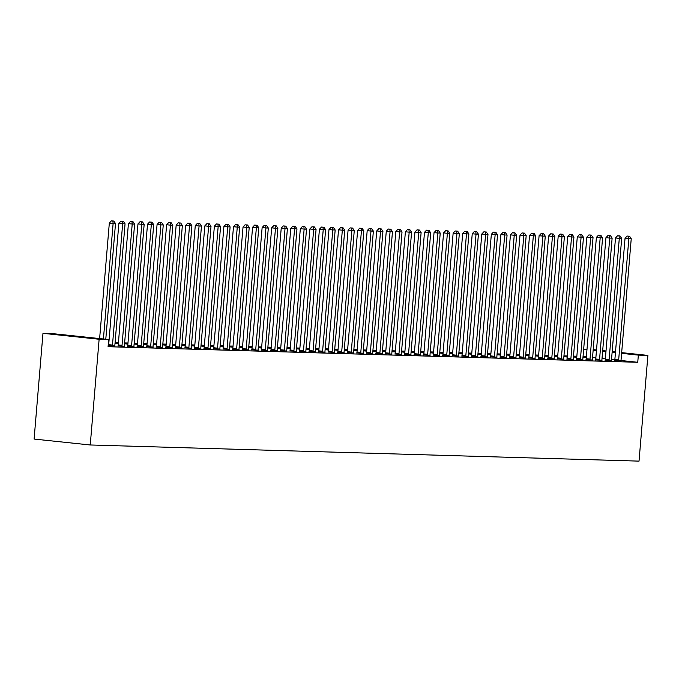 <?xml version="1.0" encoding="UTF-8"?>
<svg xmlns="http://www.w3.org/2000/svg" width="682" height="682" viewBox="0 0 682 682"><rect width="100%" height="100%" fill="white"/><g stroke="black" fill="none" stroke-linecap="round" stroke-linejoin="round"><path stroke-width="1.02" d="M576.844 356.226L573.502 356.123M567.296 355.944L563.954 355.842M557.748 355.663L554.398 355.561M548.192 355.382L544.85 355.279M538.644 355.1L535.302 354.998M529.096 354.819L525.754 354.725M519.548 354.538L516.197 354.444M509.991 354.256L506.649 354.163M500.443 353.975L497.101 353.881M490.895 353.694L487.545 353.6M481.339 353.412L477.997 353.319M471.791 353.131L468.449 353.037M462.243 352.85L458.892 352.756M452.695 352.568L449.344 352.475M443.138 352.287L439.796 352.193M433.59 352.006L430.248 351.912M424.042 351.733L420.692 351.631M414.486 351.452L411.144 351.349M404.938 351.17L401.596 351.068M395.389 350.889L392.039 350.787M385.833 350.608L382.491 350.505M376.285 350.326L372.943 350.224M366.737 350.045L363.387 349.943M357.189 349.764L353.839 349.661M347.632 349.482L344.291 349.38M338.084 349.201L334.743 349.099M328.536 348.92L325.186 348.817M318.98 348.638L315.638 348.536M309.432 348.357L306.09 348.263M299.884 348.076L296.534 347.982M290.327 347.794L286.986 347.701M280.779 347.513L277.438 347.419M271.231 347.232L267.881 347.138M261.683 346.95L258.333 346.857M252.127 346.669L248.785 346.575M242.579 346.388L239.237 346.294M233.031 346.106L229.681 346.013M223.474 345.825L220.133 345.731M213.926 345.552L210.585 345.45M204.378 345.271L201.028 345.169M194.822 344.99L191.48 344.887M185.274 344.708L181.932 344.606M175.726 344.427L172.375 344.325M166.178 344.146L162.828 344.043M156.621 343.864L153.28 343.762M147.073 343.583L143.732 343.481M137.525 343.302L134.175 343.199M127.969 343.02L124.627 342.918M118.421 342.739L115.079 342.637M108.873 342.458L108.429 342.449M583.656 349.235L586.997 349.337M621.038 360.522L637.747 362.287L108.071 346.703L108.677 339.534L52.531 333.617L42.975 333.336L34.1 439.063L90.246 444.979L639.025 461.126L647.9 355.399L638.352 355.117L621.609 353.353M573.434 356.976L576.759 357.325M573.434 356.959L576.776 357.061M605.113 360.198L611.524 360.556M554.33 356.413L557.654 356.763M554.33 356.396L557.68 356.498M586.009 359.636L592.428 359.994M538.575 355.936L535.234 355.834L538.55 356.2M566.904 359.073L573.323 359.431M519.471 355.373L516.129 355.271L519.454 355.637M547.808 358.51L554.227 358.868M500.375 354.81L497.025 354.717L500.349 355.083M528.703 357.948L535.123 358.314M481.27 354.248L477.929 354.154L481.253 354.521M509.607 357.394L516.018 357.752M458.824 353.608L462.149 353.958M458.824 353.591L462.174 353.685M490.503 356.831L496.922 357.189M439.719 353.046L443.044 353.395M439.728 353.029L443.07 353.123M471.398 356.268L477.818 356.626M423.965 352.56L420.623 352.466L423.948 352.833M452.302 355.706L458.722 356.064M404.869 352.006L401.519 351.903L404.844 352.27M433.198 355.143L439.617 355.501M385.765 351.443L382.423 351.341L385.748 351.707M414.102 354.58L420.513 354.938M363.318 350.795L366.643 351.145M363.318 350.778L366.669 350.88M394.997 354.018L401.417 354.376M344.214 350.233L347.539 350.582M344.222 350.216L347.564 350.318M375.901 353.455L382.312 353.813M328.46 349.755L325.118 349.653L328.443 350.019M356.797 352.892L363.216 353.25M309.364 349.193L306.013 349.09L309.338 349.457M337.692 352.33L344.112 352.688M290.259 348.63L286.917 348.536L290.242 348.903M318.596 351.767L325.007 352.134M271.163 348.067L267.813 347.973L271.138 348.34M299.492 351.213L305.911 351.571M248.708 347.428L252.033 347.777M248.717 347.411L252.059 347.505M280.396 350.65L286.807 351.008M229.612 346.865L232.937 347.215M229.612 346.848L232.954 346.942M261.291 350.088L267.711 350.446M213.858 346.379L210.508 346.286L213.833 346.652M242.187 349.525L248.606 349.883M194.754 345.817L191.412 345.723L194.737 346.089M223.091 348.962L229.502 349.32M175.658 345.262L172.307 345.16L175.632 345.527M203.986 348.4L210.406 348.758M153.211 344.615L156.528 344.964M153.211 344.598L156.553 344.7M184.89 347.837L191.301 348.195M134.107 344.052L137.432 344.401M134.107 344.035L137.449 344.137M165.786 347.274L172.205 347.632M118.353 343.575L115.002 343.472L118.327 343.839M146.681 346.712L153.1 347.07M127.585 346.149L133.996 346.507M108.165 345.672L114.9 345.953M614.823 359.866L611.515 359.516M605.352 358.868L602.027 358.519M595.855 357.871L592.53 357.513M586.367 356.865L583.042 356.516M118.029 345.868L124.448 346.226M137.133 346.43L143.552 346.788M108.344 343.515L108.779 343.558M108.361 343.276L108.805 343.293M156.238 346.993L162.648 347.351M127.901 343.856L124.559 343.754L127.884 344.12M175.334 347.556L181.753 347.914M147.005 344.419L143.655 344.316L146.98 344.683M194.438 348.118L200.858 348.476M166.101 344.981L162.759 344.879L166.084 345.245M213.534 348.681L219.954 349.039M181.855 345.459L185.18 345.808M181.864 345.442L185.206 345.544M232.639 349.244L239.058 349.602M200.96 346.021L204.285 346.371M200.96 346.004L204.31 346.098M251.743 349.806L258.154 350.164M223.406 346.661L220.064 346.567L223.381 346.933M270.839 350.369L277.259 350.727M242.511 347.223L239.16 347.129L242.485 347.496M289.944 350.932L296.363 351.29M261.607 347.786L258.265 347.692L261.59 348.059M309.04 351.494L315.459 351.852M280.711 348.349L277.369 348.255L280.686 348.621M328.144 352.048L334.564 352.406M296.465 348.826L299.79 349.175M296.465 348.809L299.816 348.911M347.249 352.611L353.66 352.969M315.57 349.389L318.886 349.738M315.57 349.372L318.912 349.474M366.345 353.174L372.764 353.532M338.016 350.037L334.666 349.934L337.991 350.301M385.449 353.736L391.869 354.094M357.112 350.599L353.77 350.497L357.095 350.863M404.545 354.299L410.965 354.657M376.217 351.162L372.875 351.06L376.191 351.426M423.65 354.862L430.069 355.22M391.971 351.639L395.296 351.989M391.971 351.622L395.313 351.724M442.754 355.424L449.165 355.782M411.076 352.202L414.392 352.551M411.076 352.185L414.417 352.279M461.85 355.987L468.27 356.345M433.522 352.841L430.172 352.747L433.496 353.114M480.955 356.55L487.366 356.908M452.618 353.404L449.276 353.31L452.601 353.677M500.051 357.112L506.47 357.47M471.722 353.967L468.381 353.873L471.697 354.239M519.155 357.675L525.575 358.033M490.818 354.529L487.477 354.435L490.801 354.802M538.26 358.229L544.671 358.596M506.581 355.007L509.897 355.365M506.581 354.99L509.923 355.092M557.356 358.792L563.775 359.15M525.677 355.569L529.002 355.919M525.677 355.552L529.027 355.654M576.461 359.354L582.871 359.712M548.123 356.217L544.782 356.115L548.106 356.481M595.557 359.917L601.976 360.275M567.228 356.78L563.878 356.677L567.202 357.044M614.661 360.48L621.08 360.838M586.324 357.342L582.982 357.24L586.307 357.607M615.437 352.705L612.112 352.347M605.948 351.699L602.624 351.349M596.46 350.701L593.135 350.352M586.972 349.695L583.647 349.346M647.9 355.399L621.669 352.628M615.496 351.98L612.18 351.631M606.008 350.983L602.683 350.633M596.52 349.977L593.195 349.627M637.747 362.287L638.352 355.117M108.677 339.534L99.129 339.252L90.246 444.979M42.975 333.336L99.129 339.252M103.417 338.98L113.118 223.466L115.505 223.534L105.787 339.227M99.623 338.579L109.325 223.065L113.118 223.466L112.888 221.036L113.843 221.062L111.371 220.874L112.888 221.036M111.371 220.874L109.325 223.065M115.505 223.534L113.843 221.062M112.274 345.987L112.351 345.731A1.799 0.955 96 0 0 112.479 345.066L122.666 223.747L125.053 223.815L114.866 345.135A1.799 0.955 96 0 0 114.883 345.8L114.917 346.064M108.447 345.706L108.557 345.331A1.799 0.955 96 0 0 108.685 344.666L118.873 223.346L122.666 223.747L122.445 221.318L123.399 221.343L120.927 221.156L122.445 221.318M120.927 221.156L118.873 223.346M125.053 223.815L123.399 221.343M121.822 346.268L121.907 346.013A1.799 0.955 96 0 0 122.027 345.339L132.214 224.028L134.601 224.097L124.414 345.416A1.799 0.955 96 0 0 124.431 346.081L124.465 346.345M117.995 345.987L118.114 345.612A1.799 0.955 96 0 0 118.233 344.947L128.421 223.628L132.214 224.028L131.993 221.599L132.947 221.624L130.475 221.437L131.993 221.599M130.475 221.437L128.421 223.628M134.601 224.097L132.947 221.624M131.379 346.55L131.456 346.294A1.799 0.955 96 0 0 131.583 345.621L141.771 224.31L144.158 224.378L133.97 345.697A1.799 0.955 96 0 0 133.979 346.362L134.013 346.627M127.551 346.268L127.662 345.893A1.799 0.955 96 0 0 127.79 345.228L137.977 223.909L141.771 224.31L141.541 221.88L142.495 221.906L140.023 221.718L141.541 221.88M140.023 221.718L137.977 223.909M144.158 224.378L142.495 221.906M140.927 346.831L141.004 346.575A1.799 0.955 96 0 0 141.131 345.902L151.319 224.591L153.706 224.659L143.518 345.979A1.799 0.955 96 0 0 143.535 346.644L143.57 346.908M137.099 346.55L137.21 346.175A1.799 0.955 96 0 0 137.338 345.501L147.525 224.19L151.319 224.591L151.089 222.162L152.043 222.187L149.571 222L151.089 222.162M149.571 222L147.525 224.19M153.706 224.659L152.043 222.187M150.475 347.112L150.56 346.857A1.799 0.955 96 0 0 150.679 346.183L160.867 224.872L163.254 224.941L153.066 346.26A1.799 0.955 96 0 0 153.083 346.925L153.118 347.189M146.647 346.831L146.766 346.456A1.799 0.955 96 0 0 146.886 345.783L157.073 224.472L160.867 224.872L160.645 222.443L161.6 222.468L159.128 222.281L160.645 222.443M159.128 222.281L157.073 224.472M163.254 224.941L161.6 222.468M160.031 347.394L160.108 347.138A1.799 0.955 96 0 0 160.236 346.465L170.423 225.154L172.81 225.222L162.623 346.541A1.799 0.955 96 0 0 162.631 347.206L162.666 347.47M156.204 347.112L156.314 346.737A1.799 0.955 96 0 0 156.442 346.064L166.63 224.753L170.423 225.154L170.193 222.724L171.148 222.75L168.676 222.562L170.193 222.724M168.676 222.562L166.63 224.753M172.81 225.222L171.148 222.75M169.579 347.675L169.656 347.411A1.799 0.955 96 0 0 169.784 346.746L179.971 225.427L182.358 225.503L172.171 346.814A1.799 0.955 96 0 0 172.179 347.488L172.214 347.752M165.752 347.394L165.862 347.019A1.799 0.955 96 0 0 165.99 346.345L176.178 225.034L179.971 225.427L179.741 223.005L180.696 223.031L178.224 222.843L179.741 223.005M178.224 222.843L176.178 225.034M182.358 225.503L180.696 223.031M179.127 347.956L179.204 347.692A1.799 0.955 96 0 0 179.332 347.027L189.519 225.708L191.906 225.785L181.719 347.095A1.799 0.955 96 0 0 181.736 347.769L181.77 348.033M175.3 347.675L175.41 347.3A1.799 0.955 96 0 0 175.538 346.627L185.726 225.307L189.519 225.708L189.298 223.287L190.252 223.312L187.78 223.125L189.298 223.287M187.78 223.125L185.726 225.307M191.906 225.785L190.252 223.312M188.684 348.238L188.761 347.973A1.799 0.955 96 0 0 188.88 347.308L199.067 225.989L201.463 226.066L191.275 347.377A1.799 0.955 96 0 0 191.284 348.05L191.318 348.314M184.856 347.948L184.967 347.573A1.799 0.955 96 0 0 185.086 346.908L195.274 225.589L199.067 225.989L198.846 223.568L199.8 223.594L197.328 223.406L198.846 223.568M197.328 223.406L195.274 225.589M201.463 226.066L199.8 223.594M198.232 348.519L198.309 348.255A1.799 0.955 96 0 0 198.436 347.59L208.624 226.271L211.011 226.347L200.823 347.658A1.799 0.955 96 0 0 200.832 348.332L200.866 348.596M194.404 348.229L194.515 347.854A1.799 0.955 96 0 0 194.643 347.189L204.83 225.87L208.624 226.271L208.394 223.841L209.348 223.875L206.876 223.687L208.394 223.841M206.876 223.687L204.83 225.87M211.011 226.347L209.348 223.875M207.78 348.8L207.857 348.536A1.799 0.955 96 0 0 207.984 347.871L218.172 226.552L220.559 226.629L210.371 347.939A1.799 0.955 96 0 0 210.388 348.613L210.423 348.877M203.952 348.511L204.063 348.135A1.799 0.955 96 0 0 204.191 347.47L214.378 226.151L218.172 226.552L217.95 224.122L218.905 224.156L216.433 223.969L217.95 224.122M216.433 223.969L214.378 226.151M220.559 226.629L218.905 224.156M217.328 349.082L217.413 348.817A1.799 0.955 96 0 0 217.532 348.152L227.72 226.833L230.107 226.901L219.919 348.221A1.799 0.955 96 0 0 219.936 348.894L219.971 349.158M213.5 348.792L213.619 348.417A1.799 0.955 96 0 0 213.739 347.752L223.926 226.433L227.72 226.833L227.498 224.404L228.453 224.438L225.981 224.25L227.498 224.404M225.981 224.25L223.926 226.433M230.107 226.901L228.453 224.438M226.884 349.363L226.961 349.099A1.799 0.955 96 0 0 227.089 348.434L237.276 227.115L239.663 227.183L229.476 348.502A1.799 0.955 96 0 0 229.484 349.175L229.519 349.44M223.057 349.073L223.167 348.698A1.799 0.955 96 0 0 223.295 348.033L233.483 226.714L237.276 227.115L237.046 224.685L238.001 224.719L235.529 224.531L237.046 224.685M235.529 224.531L233.483 226.714M239.663 227.183L238.001 224.719M236.432 349.644L236.509 349.38A1.799 0.955 96 0 0 236.637 348.715L246.824 227.396L249.211 227.464L239.024 348.783A1.799 0.955 96 0 0 239.041 349.457L239.075 349.721M232.605 349.355L232.715 348.979A1.799 0.955 96 0 0 232.843 348.314L243.031 226.995L246.824 227.396L246.594 224.966L247.549 225L245.077 224.813L246.594 224.966M245.077 224.813L243.031 226.995M249.211 227.464L247.549 225M245.98 349.926L246.066 349.661A1.799 0.955 96 0 0 246.185 348.996L256.372 227.677L258.759 227.745L248.572 349.065A1.799 0.955 96 0 0 248.589 349.738L248.623 350.002M242.153 349.636L242.272 349.261A1.799 0.955 96 0 0 242.391 348.596L252.579 227.277L256.372 227.677L256.151 225.248L257.105 225.282L254.633 225.086L256.151 225.248M254.633 225.086L252.579 227.277M258.759 227.745L257.105 225.282M255.537 350.207L255.614 349.943A1.799 0.955 96 0 0 255.741 349.278L265.929 227.958L268.316 228.027L258.128 349.346A1.799 0.955 96 0 0 258.137 350.019L258.171 350.284M251.709 349.917L251.82 349.542A1.799 0.955 96 0 0 251.948 348.877L262.135 227.558L265.929 227.958L265.699 225.529L266.653 225.554L264.181 225.367L265.699 225.529M264.181 225.367L262.135 227.558M268.316 228.027L266.653 225.554M265.085 350.488L265.162 350.224A1.799 0.955 96 0 0 265.289 349.559L275.477 228.24L277.864 228.308L267.676 349.627A1.799 0.955 96 0 0 267.685 350.301L267.719 350.565M261.257 350.198L261.368 349.823A1.799 0.955 96 0 0 261.496 349.158L271.683 227.839L275.477 228.24L275.247 225.81L276.201 225.836L273.729 225.648L275.247 225.81M273.729 225.648L271.683 227.839M277.864 228.308L276.201 225.836M274.633 350.77L274.71 350.505A1.799 0.955 96 0 0 274.837 349.84L285.025 228.521L287.412 228.589L277.224 349.909A1.799 0.955 96 0 0 277.242 350.582L277.276 350.846M270.805 350.48L270.916 350.105A1.799 0.955 96 0 0 271.044 349.44L281.231 228.12L285.025 228.521L284.803 226.092L285.758 226.117L283.286 225.93L284.803 226.092M283.286 225.93L281.231 228.12M287.412 228.589L285.758 226.117M284.189 351.051L284.266 350.787A1.799 0.955 96 0 0 284.385 350.122L294.573 228.802L296.968 228.871L286.781 350.19A1.799 0.955 96 0 0 286.79 350.863L286.824 351.128M280.362 350.761L280.473 350.386A1.799 0.955 96 0 0 280.592 349.721L290.779 228.402L294.573 228.802L294.351 226.373L295.306 226.398L292.834 226.211L294.351 226.373M292.834 226.211L290.779 228.402M296.968 228.871L295.306 226.398M293.737 351.332L293.814 351.068A1.799 0.955 96 0 0 293.942 350.403L304.129 229.084L306.516 229.152L296.329 350.471A1.799 0.955 96 0 0 296.338 351.145L296.372 351.409M289.91 351.042L290.021 350.667A1.799 0.955 96 0 0 290.148 350.002L300.336 228.683L304.129 229.084L303.899 226.654L304.854 226.68L302.382 226.492L303.899 226.654M302.382 226.492L300.336 228.683M306.516 229.152L304.854 226.68M303.285 351.605L303.362 351.349A1.799 0.955 96 0 0 303.49 350.684L313.677 229.365L316.064 229.433L305.877 350.753A1.799 0.955 96 0 0 305.894 351.426L305.928 351.69M299.458 351.324L299.568 350.949A1.799 0.955 96 0 0 299.696 350.284L309.884 228.964L313.677 229.365L313.447 226.935L314.411 226.961L311.93 226.774L313.447 226.935M311.93 226.774L309.884 228.964M316.064 229.433L314.411 226.961M312.833 351.886L312.919 351.631A1.799 0.955 96 0 0 313.038 350.966L323.225 229.646L325.612 229.715L315.425 351.034A1.799 0.955 96 0 0 315.442 351.707L315.476 351.972M309.006 351.605L309.125 351.23A1.799 0.955 96 0 0 309.244 350.565L319.432 229.246L323.225 229.646L323.004 227.217L323.959 227.242L321.486 227.055L323.004 227.217M321.486 227.055L319.432 229.246M325.612 229.715L323.959 227.242M322.39 352.168L322.467 351.912A1.799 0.955 96 0 0 322.595 351.247L332.782 229.928L335.169 229.996L324.982 351.315A1.799 0.955 96 0 0 324.99 351.98L325.024 352.253M318.562 351.886L318.673 351.511A1.799 0.955 96 0 0 318.801 350.846L328.988 229.527L332.782 229.928L332.552 227.498L333.507 227.524L331.034 227.336L332.552 227.498M331.034 227.336L328.988 229.527M335.169 229.996L333.507 227.524M331.938 352.449L332.015 352.193A1.799 0.955 96 0 0 332.143 351.52L342.33 230.209L344.717 230.277L334.53 351.597A1.799 0.955 96 0 0 334.547 352.262L334.581 352.526M328.11 352.168L328.221 351.793A1.799 0.955 96 0 0 328.349 351.128L338.536 229.808L342.33 230.209L342.1 227.779L343.055 227.805L340.582 227.618L342.1 227.779M340.582 227.618L338.536 229.808M344.717 230.277L343.055 227.805M341.486 352.73L341.571 352.475A1.799 0.955 96 0 0 341.691 351.801L351.878 230.49L354.265 230.559L344.078 351.878A1.799 0.955 96 0 0 344.095 352.543L344.129 352.807M337.658 352.449L337.778 352.074A1.799 0.955 96 0 0 337.897 351.409L348.084 230.09L351.878 230.49L351.656 228.061L352.611 228.086L350.139 227.899L351.656 228.061M350.139 227.899L348.084 230.09M354.265 230.559L352.611 228.086M351.042 353.012L351.119 352.756A1.799 0.955 96 0 0 351.247 352.083L361.434 230.772L363.821 230.84L353.634 352.159A1.799 0.955 96 0 0 353.643 352.824L353.677 353.088M347.215 352.73L347.326 352.355A1.799 0.955 96 0 0 347.453 351.682L357.641 230.371L361.434 230.772L361.204 228.342L362.159 228.368L359.687 228.18L361.204 228.342M359.687 228.18L357.641 230.371M363.821 230.84L362.159 228.368M360.59 353.293L360.667 353.037A1.799 0.955 96 0 0 360.795 352.364L370.982 231.053L373.369 231.121L363.182 352.441A1.799 0.955 96 0 0 363.191 353.106L363.225 353.37M356.763 353.012L356.874 352.637A1.799 0.955 96 0 0 357.001 351.963L367.189 230.652L370.982 231.053L370.752 228.623L371.707 228.649L369.235 228.461L370.752 228.623M369.235 228.461L367.189 230.652M373.369 231.121L371.707 228.649M370.138 353.574L370.215 353.319A1.799 0.955 96 0 0 370.343 352.645L380.53 231.334L382.917 231.403L372.73 352.722A1.799 0.955 96 0 0 372.747 353.387L372.781 353.651M366.311 353.293L366.422 352.918A1.799 0.955 96 0 0 366.549 352.244L376.737 230.934L380.53 231.334L380.309 228.905L381.264 228.93L378.791 228.743L380.309 228.905M378.791 228.743L376.737 230.934M382.917 231.403L381.264 228.93M379.695 353.856L379.772 353.591A1.799 0.955 96 0 0 379.891 352.926L390.078 231.607L392.465 231.684L382.278 353.003A1.799 0.955 96 0 0 382.295 353.668L382.329 353.932M375.867 353.574L375.978 353.199A1.799 0.955 96 0 0 376.097 352.526L386.285 231.215L390.078 231.607L389.857 229.186L390.812 229.212L388.339 229.024L389.857 229.186M388.339 229.024L386.285 231.215M392.465 231.684L390.812 229.212M389.243 354.137L389.32 353.873A1.799 0.955 96 0 0 389.448 353.208L399.635 231.889L402.022 231.965L391.835 353.276A1.799 0.955 96 0 0 391.843 353.949L391.877 354.214M385.415 353.856L385.526 353.481A1.799 0.955 96 0 0 385.654 352.807L395.841 231.496L399.635 231.889L399.405 229.467L400.36 229.493L397.887 229.305L399.405 229.467M397.887 229.305L395.841 231.496M402.022 231.965L400.36 229.493M398.791 354.418L398.868 354.154A1.799 0.955 96 0 0 398.996 353.489L409.183 232.17L411.57 232.247L401.383 353.557A1.799 0.955 96 0 0 401.4 354.231L401.434 354.495M394.963 354.128L395.074 353.753A1.799 0.955 96 0 0 395.202 353.088L405.389 231.769L409.183 232.17L408.953 229.749L409.916 229.774L407.435 229.587L408.953 229.749M407.435 229.587L405.389 231.769M411.57 232.247L409.916 229.774M408.339 354.7L408.424 354.435A1.799 0.955 96 0 0 408.544 353.77L418.731 232.451L421.118 232.528L410.931 353.839A1.799 0.955 96 0 0 410.948 354.512L410.982 354.776M404.511 354.41L404.631 354.035A1.799 0.955 96 0 0 404.75 353.37L414.937 232.05L418.731 232.451L418.509 230.022L419.464 230.056L416.992 229.868L418.509 230.022M416.992 229.868L414.937 232.05M421.118 232.528L419.464 230.056M417.896 354.981L417.972 354.717A1.799 0.955 96 0 0 418.1 354.052L428.287 232.733L430.674 232.809L420.487 354.12A1.799 0.955 96 0 0 420.496 354.793L420.53 355.058M414.068 354.691L414.179 354.316A1.799 0.955 96 0 0 414.306 353.651L424.494 232.332L428.287 232.733L428.057 230.303L429.012 230.337L426.54 230.149L428.057 230.303M426.54 230.149L424.494 232.332M430.674 232.809L429.012 230.337M427.443 355.262L427.52 354.998A1.799 0.955 96 0 0 427.648 354.333L437.835 233.014L440.222 233.082L430.035 354.401A1.799 0.955 96 0 0 430.044 355.075L430.086 355.339M423.616 354.972L423.727 354.597A1.799 0.955 96 0 0 423.854 353.932L434.042 232.613L437.835 233.014L437.605 230.584L438.56 230.618L436.088 230.431L437.605 230.584M436.088 230.431L434.042 232.613M440.222 233.082L438.56 230.618M436.992 355.544L437.077 355.279A1.799 0.955 96 0 0 437.196 354.614L447.383 233.295L449.77 233.363L439.583 354.683A1.799 0.955 96 0 0 439.6 355.356L439.634 355.62M433.164 355.254L433.283 354.879A1.799 0.955 96 0 0 433.402 354.214L443.59 232.894L447.383 233.295L447.162 230.866L448.117 230.9L445.644 230.712L447.162 230.866M445.644 230.712L443.59 232.894M449.77 233.363L448.117 230.9M446.548 355.825L446.625 355.561A1.799 0.955 96 0 0 446.753 354.896L456.94 233.576L459.327 233.645L449.14 354.964A1.799 0.955 96 0 0 449.148 355.637L449.182 355.902M442.72 355.535L442.831 355.16A1.799 0.955 96 0 0 442.95 354.495L453.138 233.176L456.94 233.576L456.71 231.147L457.665 231.181L455.192 230.993L456.71 231.147M455.192 230.993L453.138 233.176M459.327 233.645L457.665 231.181M456.096 356.106L456.173 355.842A1.799 0.955 96 0 0 456.301 355.177L466.488 233.858L468.875 233.926L458.688 355.245A1.799 0.955 96 0 0 458.696 355.919L458.73 356.183M452.268 355.816L452.379 355.441A1.799 0.955 96 0 0 452.507 354.776L462.694 233.457L466.488 233.858L466.258 231.428L467.213 231.462L464.74 231.266L466.258 231.428M464.74 231.266L462.694 233.457M468.875 233.926L467.213 231.462M465.644 356.388L465.721 356.123A1.799 0.955 96 0 0 465.849 355.458L476.036 234.139L478.423 234.207L468.236 355.527A1.799 0.955 96 0 0 468.253 356.2L468.287 356.464M461.816 356.098L461.927 355.723A1.799 0.955 96 0 0 462.055 355.058L472.242 233.738L476.036 234.139L475.814 231.71L476.769 231.735L474.297 231.548L475.814 231.71M474.297 231.548L472.242 233.738M478.423 234.207L476.769 231.735M475.201 356.669L475.277 356.405A1.799 0.955 96 0 0 475.397 355.74L485.584 234.42L487.971 234.489L477.784 355.808A1.799 0.955 96 0 0 477.801 356.481L477.835 356.746M471.364 356.379L471.484 356.004A1.799 0.955 96 0 0 471.603 355.339L481.79 234.02L485.584 234.42L485.362 231.991L486.317 232.016L483.845 231.829L485.362 231.991M483.845 231.829L481.79 234.02M487.971 234.489L486.317 232.016M484.749 356.95L484.825 356.686A1.799 0.955 96 0 0 484.953 356.021L495.141 234.702L497.528 234.77L487.34 356.089A1.799 0.955 96 0 0 487.349 356.763L487.383 357.027M480.921 356.66L481.032 356.285A1.799 0.955 96 0 0 481.16 355.62L491.347 234.301L495.141 234.702L494.91 232.272L495.865 232.298L493.393 232.11L494.91 232.272M493.393 232.11L491.347 234.301M497.528 234.77L495.865 232.298M494.297 357.232L494.373 356.967A1.799 0.955 96 0 0 494.501 356.302L504.689 234.983L507.076 235.051L496.888 356.371A1.799 0.955 96 0 0 496.905 357.044L496.939 357.308M490.469 356.942L490.58 356.567A1.799 0.955 96 0 0 490.708 355.902L500.895 234.582L504.689 234.983L504.458 232.553L505.413 232.579L502.941 232.392L504.458 232.553M502.941 232.392L500.895 234.582M507.076 235.051L505.413 232.579M503.845 357.513L503.93 357.249A1.799 0.955 96 0 0 504.049 356.584L514.237 235.264L516.624 235.333L506.436 356.652A1.799 0.955 96 0 0 506.453 357.325L506.487 357.59M500.017 357.223L500.136 356.848A1.799 0.955 96 0 0 500.256 356.183L510.443 234.864L514.237 235.264L514.015 232.835L514.97 232.86L512.497 232.673L514.015 232.835M512.497 232.673L510.443 234.864M516.624 235.333L514.97 232.86M513.401 357.794L513.478 357.53A1.799 0.955 96 0 0 513.606 356.865L523.793 235.546L526.18 235.614L515.993 356.933A1.799 0.955 96 0 0 516.001 357.607L516.035 357.871M509.573 357.504L509.684 357.129A1.799 0.955 96 0 0 509.812 356.464L519.999 235.145L523.793 235.546L523.563 233.116L524.518 233.142L522.045 232.954L523.563 233.116M522.045 232.954L519.999 235.145M526.18 235.614L524.518 233.142M522.949 358.067L523.026 357.811A1.799 0.955 96 0 0 523.154 357.146L533.341 235.827L535.728 235.895L525.541 357.215A1.799 0.955 96 0 0 525.549 357.888L525.583 358.152M519.121 357.786L519.232 357.411A1.799 0.955 96 0 0 519.36 356.746L529.547 235.426L533.341 235.827L533.111 233.397L534.066 233.423L531.593 233.235L533.111 233.397M531.593 233.235L529.547 235.426M535.728 235.895L534.066 233.423M532.497 358.348L532.582 358.093A1.799 0.955 96 0 0 532.702 357.428L542.889 236.108L545.276 236.177L535.089 357.496A1.799 0.955 96 0 0 535.106 358.161L535.14 358.434M528.669 358.067L528.78 357.692A1.799 0.955 96 0 0 528.908 357.027L539.095 235.708L542.889 236.108L542.667 233.679L543.622 233.704L541.15 233.517L542.667 233.679M541.15 233.517L539.095 235.708M545.276 236.177L543.622 233.704M542.054 358.63L542.13 358.374A1.799 0.955 96 0 0 542.25 357.709L552.437 236.39L554.833 236.458L544.645 357.777A1.799 0.955 96 0 0 544.654 358.442L544.688 358.706M538.226 358.348L538.337 357.973A1.799 0.955 96 0 0 538.456 357.308L548.643 235.989L552.437 236.39L552.215 233.96L553.17 233.986L550.698 233.798L552.215 233.96M550.698 233.798L548.643 235.989M554.833 236.458L553.17 233.986M551.602 358.911L551.678 358.655A1.799 0.955 96 0 0 551.806 357.982L561.994 236.671L564.381 236.739L554.193 358.059A1.799 0.955 96 0 0 554.202 358.723L554.236 358.988M547.774 358.63L547.885 358.255A1.799 0.955 96 0 0 548.013 357.59L558.2 236.27L561.994 236.671L561.763 234.241L562.718 234.267L560.246 234.079L561.763 234.241M560.246 234.079L558.2 236.27M564.381 236.739L562.718 234.267M561.15 359.192L561.226 358.937A1.799 0.955 96 0 0 561.354 358.263L571.542 236.952L573.929 237.021L563.741 358.34A1.799 0.955 96 0 0 563.758 359.005L563.792 359.269M557.322 358.911L557.433 358.536A1.799 0.955 96 0 0 557.561 357.862L567.748 236.552L571.542 236.952L571.32 234.523L572.275 234.548L569.802 234.361L571.32 234.523M569.802 234.361L567.748 236.552M573.929 237.021L572.275 234.548M570.698 359.474L570.783 359.218A1.799 0.955 96 0 0 570.902 358.544L581.09 237.234L583.477 237.302L573.289 358.621A1.799 0.955 96 0 0 573.306 359.286L573.34 359.55M566.87 359.192L566.989 358.817A1.799 0.955 96 0 0 567.109 358.144L577.296 236.833L581.09 237.234L580.868 234.804L581.823 234.83L579.35 234.642L580.868 234.804M579.35 234.642L577.296 236.833M583.477 237.302L581.823 234.83M580.254 359.755L580.331 359.499A1.799 0.955 96 0 0 580.459 358.826L590.646 237.515L593.033 237.583L582.846 358.903A1.799 0.955 96 0 0 582.854 359.567L582.888 359.832M576.426 359.474L576.537 359.099A1.799 0.955 96 0 0 576.665 358.425L586.852 237.114L590.646 237.515L590.416 235.085L591.371 235.111L588.898 234.923L590.416 235.085M588.898 234.923L586.852 237.114M593.033 237.583L591.371 235.111M589.802 360.036L589.879 359.781A1.799 0.955 96 0 0 590.007 359.107L600.194 237.788L602.581 237.865L592.394 359.184A1.799 0.955 96 0 0 592.411 359.849L592.445 360.113M585.974 359.755L586.085 359.38A1.799 0.955 96 0 0 586.213 358.706L596.4 237.396L600.194 237.788L599.964 235.367L600.919 235.392L598.446 235.205L599.964 235.367M598.446 235.205L596.4 237.396M602.581 237.865L600.919 235.392M599.35 360.318L599.435 360.053A1.799 0.955 96 0 0 599.555 359.388L609.742 238.069L612.129 238.146L601.942 359.457A1.799 0.955 96 0 0 601.959 360.13L601.993 360.394M595.522 360.036L595.642 359.661A1.799 0.955 96 0 0 595.761 358.988L605.948 237.677L609.742 238.069L609.52 235.648L610.475 235.674L608.003 235.486L609.52 235.648M608.003 235.486L605.948 237.677M612.129 238.146L610.475 235.674M608.907 360.599L608.983 360.335A1.799 0.955 96 0 0 609.111 359.67L619.299 238.35L621.686 238.427L611.498 359.738A1.799 0.955 96 0 0 611.507 360.411L611.541 360.676M605.079 360.318L605.19 359.934A1.799 0.955 96 0 0 605.318 359.269L615.505 237.95L619.299 238.35L619.068 235.929L620.023 235.955L617.551 235.767L619.068 235.929M617.551 235.767L615.505 237.95M621.686 238.427L620.023 235.955M618.455 360.88L618.531 360.616A1.799 0.955 96 0 0 618.659 359.951L628.847 238.632L631.234 238.709L621.046 360.019A1.799 0.955 96 0 0 621.055 360.693L621.089 360.957M614.627 360.59L614.738 360.215A1.799 0.955 96 0 0 614.866 359.55L625.053 238.231L628.847 238.632L628.616 236.202L629.571 236.236L627.099 236.049L628.616 236.202M627.099 236.049L625.053 238.231M631.234 238.709L629.571 236.236M112.351 345.731L108.557 345.331M112.479 345.066L108.685 344.666M121.907 346.013L118.114 345.612M122.027 345.339L118.233 344.947M131.456 346.294L127.662 345.893M131.583 345.621L127.79 345.228M141.004 346.575L137.21 346.175M141.131 345.902L137.338 345.501M150.56 346.857L146.766 346.456M150.679 346.183L146.886 345.783M160.108 347.138L156.314 346.737M160.236 346.465L156.442 346.064M169.656 347.411L165.862 347.019M169.784 346.746L165.99 346.345M179.204 347.692L175.41 347.3M179.332 347.027L175.538 346.627M188.761 347.973L184.967 347.573M188.88 347.308L185.086 346.908M198.309 348.255L194.515 347.854M198.436 347.59L194.643 347.189M207.857 348.536L204.063 348.135M207.984 347.871L204.191 347.47M217.413 348.817L213.619 348.417M217.532 348.152L213.739 347.752M226.961 349.099L223.167 348.698M227.089 348.434L223.295 348.033M236.509 349.38L232.715 348.979M236.637 348.715L232.843 348.314M246.066 349.661L242.272 349.261M246.185 348.996L242.391 348.596M255.614 349.943L251.82 349.542M255.741 349.278L251.948 348.877M265.162 350.224L261.368 349.823M265.289 349.559L261.496 349.158M274.71 350.505L270.916 350.105M274.837 349.84L271.044 349.44M284.266 350.787L280.473 350.386M284.385 350.122L280.592 349.721M293.814 351.068L290.021 350.667M293.942 350.403L290.148 350.002M303.362 351.349L299.568 350.949M303.49 350.684L299.696 350.284M312.919 351.631L309.125 351.23M313.038 350.966L309.244 350.565M322.467 351.912L318.673 351.511M322.595 351.247L318.801 350.846M332.015 352.193L328.221 351.793M332.143 351.52L328.349 351.128M341.571 352.475L337.778 352.074M341.691 351.801L337.897 351.409M351.119 352.756L347.326 352.355M351.247 352.083L347.453 351.682M360.667 353.037L356.874 352.637M360.795 352.364L357.001 351.963M370.215 353.319L366.422 352.918M370.343 352.645L366.549 352.244M379.772 353.591L375.978 353.199M379.891 352.926L376.097 352.526M389.32 353.873L385.526 353.481M389.448 353.208L385.654 352.807M398.868 354.154L395.074 353.753M398.996 353.489L395.202 353.088M408.424 354.435L404.631 354.035M408.544 353.77L404.75 353.37M417.972 354.717L414.179 354.316M418.1 354.052L414.306 353.651M427.52 354.998L423.727 354.597M427.648 354.333L423.854 353.932M437.077 355.279L433.283 354.879M437.196 354.614L433.402 354.214M446.625 355.561L442.831 355.16M446.753 354.896L442.95 354.495M456.173 355.842L452.379 355.441M456.301 355.177L452.507 354.776M465.721 356.123L461.927 355.723M465.849 355.458L462.055 355.058M475.277 356.405L471.484 356.004M475.397 355.74L471.603 355.339M484.825 356.686L481.032 356.285M484.953 356.021L481.16 355.62M494.373 356.967L490.58 356.567M494.501 356.302L490.708 355.902M503.93 357.249L500.136 356.848M504.049 356.584L500.256 356.183M513.478 357.53L509.684 357.129M513.606 356.865L509.812 356.464M523.026 357.811L519.232 357.411M523.154 357.146L519.36 356.746M532.582 358.093L528.78 357.692M532.702 357.428L528.908 357.027M542.13 358.374L538.337 357.973M542.25 357.709L538.456 357.308M551.678 358.655L547.885 358.255M551.806 357.982L548.013 357.59M561.226 358.937L557.433 358.536M561.354 358.263L557.561 357.862M570.783 359.218L566.989 358.817M570.902 358.544L567.109 358.144M580.331 359.499L576.537 359.099M580.459 358.826L576.665 358.425M589.879 359.781L586.085 359.38M590.007 359.107L586.213 358.706M599.435 360.053L595.642 359.661M599.555 359.388L595.761 358.988M608.983 360.335L605.19 359.934M609.111 359.67L605.318 359.269M618.531 360.616L614.738 360.215M618.659 359.951L614.866 359.55"/></g></svg>
